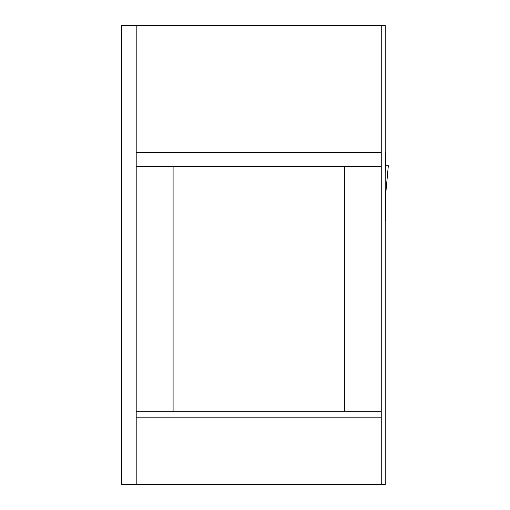 <?xml version="1.0" encoding="UTF-8"?>
<svg xmlns="http://www.w3.org/2000/svg" width="510" height="510" viewBox="0 0 510 510"><rect width="100%" height="100%" fill="white"/><g stroke="black" fill="none" stroke-linecap="round" stroke-linejoin="round"><path stroke-width="0.76" d="M121.673 484.5L121.673 25.5L385.248 25.5L385.248 484.5L121.673 484.5M136.195 484.5L136.195 25.5M381.25 484.5L381.25 25.5M136.195 166.63L381.25 166.63M344.358 166.63L344.358 411.691L173.094 411.691L173.094 166.63M173.094 411.691L136.195 411.691M344.358 411.691L381.25 411.691M385.248 220.492L385.866 220.492L385.866 192.136L385.248 191.505M385.248 152.745L385.866 152.745L385.866 165.712L388.327 165.712L385.866 192.174L388.327 165.712L385.248 165.712L385.866 165.712L385.248 172.329M385.866 165.712L385.248 165.712M381.25 417.837L136.195 417.837M381.25 152.618L136.195 152.618"/></g></svg>
